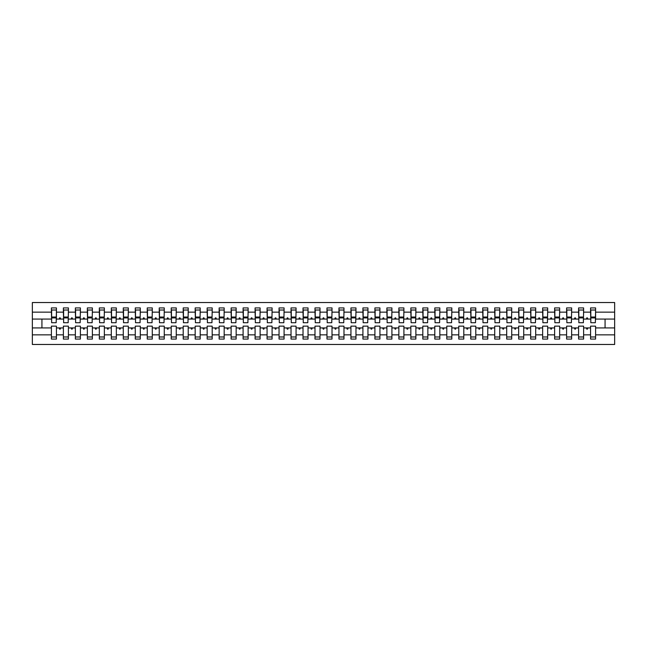 <?xml version="1.0" encoding="UTF-8"?>
<svg xmlns="http://www.w3.org/2000/svg" width="647" height="647" viewBox="0 0 647 647"><rect width="100%" height="100%" fill="white"/><g stroke="black" fill="none" stroke-linecap="round" stroke-linejoin="round"><path stroke-width="0.97" d="M590.565 334.855L583.618 334.855L583.618 326.137L578.588 326.137L578.588 334.855L571.633 334.855L571.633 326.137L566.602 326.137L566.602 334.855L559.655 334.855L559.655 326.137L554.625 326.137L554.625 334.855L547.677 334.855L547.677 326.137L542.639 326.137L542.639 334.855L535.692 334.855L535.692 326.137L530.661 326.137L530.661 334.855L523.714 334.855L523.714 326.137L518.676 326.137L518.676 334.855L511.728 334.855L511.728 326.137L506.698 326.137L506.698 334.855L499.751 334.855L499.751 326.137L494.712 326.137L494.712 334.855L487.765 334.855L487.765 326.137L482.735 326.137L482.735 334.855L475.788 334.855L475.788 326.137L470.749 326.137L470.749 334.855L463.802 334.855L463.802 326.137L458.772 326.137L458.772 334.855L451.824 334.855L451.824 326.137L446.786 326.137L446.786 334.855L439.839 334.855L439.839 326.137L434.808 326.137L434.808 334.855L427.861 334.855L427.861 326.137L422.823 326.137L422.823 334.855L415.875 334.855L415.875 326.137L410.845 326.137L410.845 334.855L403.898 334.855L403.898 326.137L398.867 326.137L398.867 334.855L391.912 334.855L391.912 326.137L386.882 326.137L386.882 334.855L379.935 334.855L379.935 326.137L374.904 326.137L374.904 334.855L367.949 334.855L367.949 326.137L362.918 326.137L362.918 334.855L355.971 334.855L355.971 326.137L350.941 326.137L350.941 334.855L343.986 334.855L343.986 326.137L338.955 326.137L338.955 334.855L332.008 334.855L332.008 326.137L326.978 326.137L326.978 334.855L320.022 334.855L320.022 326.137L314.992 326.137L314.992 334.855L308.045 334.855L308.045 326.137L303.014 326.137L303.014 334.855L296.059 334.855L296.059 326.137L291.029 326.137L291.029 334.855L284.082 334.855L284.082 326.137L279.051 326.137L279.051 334.855L272.096 334.855L272.096 326.137L267.065 326.137L267.065 334.855L260.118 334.855L260.118 326.137L255.088 326.137L255.088 334.855L248.133 334.855L248.133 326.137L243.102 326.137L243.102 334.855L236.155 334.855L236.155 326.137L231.125 326.137L231.125 334.855L224.177 334.855L224.177 326.137L219.139 326.137L219.139 334.855L212.192 334.855L212.192 326.137L207.161 326.137L207.161 334.855L200.214 334.855L200.214 326.137L195.176 326.137L195.176 334.855L188.228 334.855L188.228 326.137L183.198 326.137L183.198 334.855L176.251 334.855L176.251 326.137L171.212 326.137L171.212 334.855L164.265 334.855L164.265 326.137L159.235 326.137L159.235 334.855L152.288 334.855L152.288 326.137L147.249 326.137L147.249 334.855L140.302 334.855L140.302 326.137L135.272 326.137L135.272 334.855L128.324 334.855L128.324 326.137L123.286 326.137L123.286 334.855L116.339 334.855L116.339 326.137L111.308 326.137L111.308 334.855L104.361 334.855L104.361 326.137L99.323 326.137L99.323 334.855L92.375 334.855L92.375 326.137L87.345 326.137L87.345 334.855L80.398 334.855L80.398 326.137L75.367 326.137L75.367 334.855L68.412 334.855L68.412 326.137L63.382 326.137L63.382 327.932L56.435 327.932L56.435 326.137L51.404 326.137L51.404 334.855L32.35 334.855L32.35 344.471L614.65 344.471L614.65 334.855L595.596 334.855L595.596 339.077L590.565 339.077L590.565 327.932L586.36 327.932L586.797 329.129L587.395 329.129L587.832 327.932M595.596 334.855L595.596 326.137L590.565 326.137L590.565 327.932M614.65 334.855L614.65 319.068L595.596 319.068L595.596 307.923L590.565 307.923L590.565 312.145L583.618 312.145L583.376 320.863M590.808 320.863L590.565 312.145M578.588 334.855L578.588 339.077L583.618 339.077L583.618 334.855M583.618 312.145L583.618 307.923L578.588 307.923L578.588 312.145L571.633 312.145L571.398 320.863M578.822 320.863L578.588 312.145M566.602 334.855L566.602 339.077L571.633 339.077L571.633 334.855M571.633 312.145L571.633 307.923L566.602 307.923L566.602 312.145L559.655 312.145L559.412 320.863M566.845 320.863L566.602 312.145M554.625 334.855L554.625 339.077L559.655 339.077L559.655 334.855M559.655 312.145L559.655 307.923L554.625 307.923L554.625 312.145L547.677 312.145L547.435 320.863M554.859 320.863L554.625 312.145M542.639 334.855L542.639 339.077L547.677 339.077L547.677 334.855M547.677 312.145L547.677 307.923L542.639 307.923L542.639 312.145L535.692 312.145L535.449 320.863M542.882 320.863L542.639 312.145M530.661 334.855L530.661 339.077L535.692 339.077L535.692 334.855M535.692 312.145L535.692 307.923L530.661 307.923L530.661 312.145L523.714 312.145L523.472 320.863M530.896 320.863L530.661 312.145M518.676 334.855L518.676 339.077L523.714 339.077L523.714 334.855M523.714 312.145L523.714 307.923L518.676 307.923L518.676 312.145L511.728 312.145L511.486 320.863M518.918 320.863L518.676 312.145M506.698 334.855L506.698 339.077L511.728 339.077L511.728 334.855M511.728 312.145L511.728 307.923L506.698 307.923L506.698 312.145L499.751 312.145L499.508 320.863M506.933 320.863L506.698 312.145M494.712 334.855L494.712 339.077L499.751 339.077L499.751 334.855M499.751 312.145L499.751 307.923L494.712 307.923L494.712 312.145L487.765 312.145L487.523 320.863M494.955 320.863L494.712 312.145M482.735 334.855L482.735 339.077L487.765 339.077L487.765 334.855M487.765 312.145L487.765 307.923L482.735 307.923L482.735 312.145L475.788 312.145L475.545 320.863M482.977 320.863L482.735 312.145M470.749 334.855L470.749 339.077L475.788 339.077L475.788 334.855M475.788 312.145L475.788 307.923L470.749 307.923L470.749 312.145L463.802 312.145L463.567 320.863M470.992 320.863L470.749 312.145M458.772 334.855L458.772 339.077L463.802 339.077L463.802 334.855M463.802 312.145L463.802 307.923L458.772 307.923L458.772 312.145L451.824 312.145L451.582 320.863M459.014 320.863L458.772 312.145M446.786 334.855L446.786 339.077L451.824 339.077L451.824 334.855M451.824 312.145L451.824 307.923L446.786 307.923L446.786 312.145L439.839 312.145L439.604 320.863M447.028 320.863L446.786 312.145M434.808 334.855L434.808 339.077L439.839 339.077L439.839 334.855M439.839 312.145L439.839 307.923L434.808 307.923L434.808 312.145L427.861 312.145L427.618 320.863M435.051 320.863L434.808 312.145M422.823 334.855L422.823 339.077L427.861 339.077L427.861 334.855M427.861 312.145L427.861 307.923L422.823 307.923L422.823 312.145L415.875 312.145L415.641 320.863M423.065 320.863L422.823 312.145M410.845 334.855L410.845 339.077L415.875 339.077L415.875 334.855M415.875 312.145L415.875 307.923L410.845 307.923L410.845 312.145L403.898 312.145L403.655 320.863M411.088 320.863L410.845 312.145M398.867 334.855L398.867 339.077L403.898 339.077L403.898 334.855M403.898 312.145L403.898 307.923L398.867 307.923L398.867 312.145L391.912 312.145L391.678 320.863M399.102 320.863L398.867 312.145M386.882 334.855L386.882 339.077L391.912 339.077L391.912 334.855M391.912 312.145L391.912 307.923L386.882 307.923L386.882 312.145L379.935 312.145L379.692 320.863M387.124 320.863L386.882 312.145M374.904 334.855L374.904 339.077L379.935 339.077L379.935 334.855M379.935 312.145L379.935 307.923L374.904 307.923L374.904 312.145L367.949 312.145L367.714 320.863M375.139 320.863L374.904 312.145M362.918 334.855L362.918 339.077L367.949 339.077L367.949 334.855M367.949 312.145L367.949 307.923L362.918 307.923L362.918 312.145L355.971 312.145L355.729 320.863M363.161 320.863L362.918 312.145M350.941 334.855L350.941 339.077L355.971 339.077L355.971 334.855M355.971 312.145L355.971 307.923L350.941 307.923L350.941 312.145L343.986 312.145L343.751 320.863M351.175 320.863L350.941 312.145M338.955 334.855L338.955 339.077L343.986 339.077L343.986 334.855M343.986 312.145L343.986 307.923L338.955 307.923L338.955 312.145L332.008 312.145L331.765 320.863M339.198 320.863L338.955 312.145M326.978 334.855L326.978 339.077L332.008 339.077L332.008 334.855M332.008 312.145L332.008 307.923L326.978 307.923L326.978 312.145L320.022 312.145L319.788 320.863M327.212 320.863L326.978 312.145M314.992 334.855L314.992 339.077L320.022 339.077L320.022 334.855M320.022 312.145L320.022 307.923L314.992 307.923L314.992 312.145L308.045 312.145L307.802 320.863M315.235 320.863L314.992 312.145M303.014 334.855L303.014 339.077L308.045 339.077L308.045 334.855M308.045 312.145L308.045 307.923L303.014 307.923L303.014 312.145L296.059 312.145L295.825 320.863M303.249 320.863L303.014 312.145M291.029 334.855L291.029 339.077L296.059 339.077L296.059 334.855M296.059 312.145L296.059 307.923L291.029 307.923L291.029 312.145L284.082 312.145L283.839 320.863M291.271 320.863L291.029 312.145M279.051 334.855L279.051 339.077L284.082 339.077L284.082 334.855M284.082 312.145L284.082 307.923L279.051 307.923L279.051 312.145L272.096 312.145L271.861 320.863M279.286 320.863L279.051 312.145M267.065 334.855L267.065 339.077L272.096 339.077L272.096 334.855M272.096 312.145L272.096 307.923L267.065 307.923L267.065 312.145L260.118 312.145L259.876 320.863M267.308 320.863L267.065 312.145M255.088 334.855L255.088 339.077L260.118 339.077L260.118 334.855M260.118 312.145L260.118 307.923L255.088 307.923L255.088 312.145L248.133 312.145L247.898 320.863M255.322 320.863L255.088 312.145M243.102 334.855L243.102 339.077L248.133 339.077L248.133 334.855M248.133 312.145L248.133 307.923L243.102 307.923L243.102 312.145L236.155 312.145L235.912 320.863M243.345 320.863L243.102 312.145M231.125 334.855L231.125 339.077L236.155 339.077L236.155 334.855M236.155 312.145L236.155 307.923L231.125 307.923L231.125 312.145L224.177 312.145L223.935 320.863M231.359 320.863L231.125 312.145M219.139 334.855L219.139 339.077L224.177 339.077L224.177 334.855M224.177 312.145L224.177 307.923L219.139 307.923L219.139 312.145L212.192 312.145L211.949 320.863M219.382 320.863L219.139 312.145M207.161 334.855L207.161 339.077L212.192 339.077L212.192 334.855M212.192 312.145L212.192 307.923L207.161 307.923L207.161 312.145L200.214 312.145L199.972 320.863M207.396 320.863L207.161 312.145M195.176 334.855L195.176 339.077L200.214 339.077L200.214 334.855M200.214 312.145L200.214 307.923L195.176 307.923L195.176 312.145L188.228 312.145L187.986 320.863M195.418 320.863L195.176 312.145M183.198 334.855L183.198 339.077L188.228 339.077L188.228 334.855M188.228 312.145L188.228 307.923L183.198 307.923L183.198 312.145L176.251 312.145L176.008 320.863M183.433 320.863L183.198 312.145M171.212 334.855L171.212 339.077L176.251 339.077L176.251 334.855M176.251 312.145L176.251 307.923L171.212 307.923L171.212 312.145L164.265 312.145L164.023 320.863M171.455 320.863L171.212 312.145M159.235 334.855L159.235 339.077L164.265 339.077L164.265 334.855M164.265 312.145L164.265 307.923L159.235 307.923L159.235 312.145L152.288 312.145L152.045 320.863M159.477 320.863L159.235 312.145M147.249 334.855L147.249 339.077L152.288 339.077L152.288 334.855M152.288 312.145L152.288 307.923L147.249 307.923L147.249 312.145L140.302 312.145L140.067 320.863M147.492 320.863L147.249 312.145M135.272 334.855L135.272 339.077L140.302 339.077L140.302 334.855M140.302 312.145L140.302 307.923L135.272 307.923L135.272 312.145L128.324 312.145L128.082 320.863M135.514 320.863L135.272 312.145M123.286 334.855L123.286 339.077L128.324 339.077L128.324 334.855M128.324 312.145L128.324 307.923L123.286 307.923L123.286 312.145L116.339 312.145L116.104 320.863M123.528 320.863L123.286 312.145M111.308 334.855L111.308 339.077L116.339 339.077L116.339 334.855M116.339 312.145L116.339 307.923L111.308 307.923L111.308 312.145L104.361 312.145L104.118 320.863M111.551 320.863L111.308 312.145M99.323 334.855L99.323 339.077L104.361 339.077L104.361 334.855M104.361 312.145L104.361 307.923L99.323 307.923L99.323 312.145L92.375 312.145L92.141 320.863M99.565 320.863L99.323 312.145M87.345 334.855L87.345 339.077L92.375 339.077L92.375 334.855M92.375 312.145L92.375 307.923L87.345 307.923L87.345 312.145L80.398 312.145L80.155 320.863M87.588 320.863L87.345 312.145M75.367 334.855L75.367 339.077L80.398 339.077L80.398 334.855M80.398 312.145L80.398 307.923L75.367 307.923L75.367 312.145L68.412 312.145L68.178 320.863M75.602 320.863L75.367 312.145M68.412 334.855L68.412 339.077L63.382 339.077L63.382 327.932M68.412 312.145L68.412 307.923L63.382 307.923L63.382 312.145L56.435 312.145L56.435 307.923L51.404 307.923L51.404 312.145L32.35 312.145L32.35 302.529L614.65 302.529L614.65 312.145L595.596 312.145M63.624 320.863L63.382 312.145M51.404 334.855L51.404 339.077L56.435 339.077L56.435 327.932M51.639 320.863L51.404 312.145M595.596 319.068L595.361 320.863M63.382 334.855L56.435 334.855M586.36 327.932L583.618 327.932M590.565 319.068L587.832 319.068L587.395 317.871L586.797 317.871L586.36 319.068L583.618 319.068M586.36 319.068L587.832 319.068M574.374 327.932L574.811 329.129L575.409 329.129L575.846 327.932L571.633 327.932M578.588 327.932L575.846 327.932M578.588 319.068L575.846 319.068L575.409 317.871L574.811 317.871L574.374 319.068L571.633 319.068M574.374 319.068L575.846 319.068M562.397 327.932L562.833 329.129L563.432 329.129L563.869 327.932L559.655 327.932M566.602 327.932L563.869 327.932M566.602 319.068L563.869 319.068L563.432 317.871L562.833 317.871L562.397 319.068L559.655 319.068M562.397 319.068L563.869 319.068M550.411 327.932L550.848 329.129L551.446 329.129L551.883 327.932L547.677 327.932M554.625 327.932L551.883 327.932M554.625 319.068L551.883 319.068L551.446 317.871L550.848 317.871L550.411 319.068L547.677 319.068M550.411 319.068L551.883 319.068M538.433 327.932L538.87 329.129L539.469 329.129L539.905 327.932L535.692 327.932M542.639 327.932L539.905 327.932M542.639 319.068L539.905 319.068L539.469 317.871L538.87 317.871L538.433 319.068L535.692 319.068M538.433 319.068L539.905 319.068M526.448 327.932L526.884 329.129L527.483 329.129L527.92 327.932L523.714 327.932M530.661 327.932L527.92 327.932M530.661 319.068L527.92 319.068L527.483 317.871L526.884 317.871L526.448 319.068L523.714 319.068M526.448 319.068L527.92 319.068M514.47 327.932L514.907 329.129L515.505 329.129L515.942 327.932L511.728 327.932M518.676 327.932L515.942 327.932M518.676 319.068L515.942 319.068L515.505 317.871L514.907 317.871L514.47 319.068L511.728 319.068M514.47 319.068L515.942 319.068M502.484 327.932L502.921 329.129L503.52 329.129L503.956 327.932L499.751 327.932M506.698 327.932L503.956 327.932M506.698 319.068L503.956 319.068L503.52 317.871L502.921 317.871L502.484 319.068L499.751 319.068M502.484 319.068L503.956 319.068M490.507 327.932L490.944 329.129L491.542 329.129L491.979 327.932L487.765 327.932M494.712 327.932L491.979 327.932M494.712 319.068L491.979 319.068L491.542 317.871L490.944 317.871L490.507 319.068L487.765 319.068M490.507 319.068L491.979 319.068M478.521 327.932L478.958 329.129L479.556 329.129L479.993 327.932L475.788 327.932M482.735 327.932L479.993 327.932M482.735 319.068L479.993 319.068L479.556 317.871L478.958 317.871L478.521 319.068L475.788 319.068M478.521 319.068L479.993 319.068M466.544 327.932L466.98 329.129L467.579 329.129L468.016 327.932L463.802 327.932M470.749 327.932L468.016 327.932M470.749 319.068L468.016 319.068L467.579 317.871L466.98 317.871L466.544 319.068L463.802 319.068M466.544 319.068L468.016 319.068M454.558 327.932L454.995 329.129L455.593 329.129L456.03 327.932L451.824 327.932M458.772 327.932L456.03 327.932M458.772 319.068L456.03 319.068L455.593 317.871L454.995 317.871L454.558 319.068L451.824 319.068M454.558 319.068L456.03 319.068M442.58 327.932L443.017 329.129L443.616 329.129L444.052 327.932L439.839 327.932M446.786 327.932L444.052 327.932M446.786 319.068L444.052 319.068L443.616 317.871L443.017 317.871L442.58 319.068L439.839 319.068M442.58 319.068L444.052 319.068M430.595 327.932L431.031 329.129L431.63 329.129L432.067 327.932L427.861 327.932M434.808 327.932L432.067 327.932M434.808 319.068L432.067 319.068L431.63 317.871L431.031 317.871L430.595 319.068L427.861 319.068M430.595 319.068L432.067 319.068M418.617 327.932L419.054 329.129L419.652 329.129L420.089 327.932L415.875 327.932M422.823 327.932L420.089 327.932M422.823 319.068L420.089 319.068L419.652 317.871L419.054 317.871L418.617 319.068L415.875 319.068M418.617 319.068L420.089 319.068M406.631 327.932L407.068 329.129L407.667 329.129L408.103 327.932L403.898 327.932M410.845 327.932L408.103 327.932M410.845 319.068L408.103 319.068L407.667 317.871L407.068 317.871L406.631 319.068L403.898 319.068M406.631 319.068L408.103 319.068M394.654 327.932L395.091 329.129L395.689 329.129L396.126 327.932L391.912 327.932M398.867 327.932L396.126 327.932M398.867 319.068L396.126 319.068L395.689 317.871L395.091 317.871L394.654 319.068L391.912 319.068M394.654 319.068L396.126 319.068M382.668 327.932L383.105 329.129L383.703 329.129L384.14 327.932L379.935 327.932M386.882 327.932L384.14 327.932M386.882 319.068L384.14 319.068L383.703 317.871L383.105 317.871L382.668 319.068L379.935 319.068M382.668 319.068L384.14 319.068M370.691 327.932L371.127 329.129L371.726 329.129L372.162 327.932L367.949 327.932M374.904 327.932L372.162 327.932M374.904 319.068L372.162 319.068L371.726 317.871L371.127 317.871L370.691 319.068L367.949 319.068M370.691 319.068L372.162 319.068M358.705 327.932L359.142 329.129L359.74 329.129L360.177 327.932L355.971 327.932M362.918 327.932L360.177 327.932M362.918 319.068L360.177 319.068L359.74 317.871L359.142 317.871L358.705 319.068L355.971 319.068M358.705 319.068L360.177 319.068M346.727 327.932L347.164 329.129L347.762 329.129L348.199 327.932L343.986 327.932M350.941 327.932L348.199 327.932M350.941 319.068L348.199 319.068L347.762 317.871L347.164 317.871L346.727 319.068L343.986 319.068M346.727 319.068L348.199 319.068M334.75 327.932L335.178 329.129L335.785 329.129L336.214 327.932L332.008 327.932M338.955 327.932L336.214 327.932M338.955 319.068L336.214 319.068L335.785 317.871L335.178 317.871L334.75 319.068L332.008 319.068M334.75 319.068L336.214 319.068M322.764 327.932L323.201 329.129L323.799 329.129L324.236 327.932L320.022 327.932M326.978 327.932L324.236 327.932M326.978 319.068L324.236 319.068L323.799 317.871L323.201 317.871L322.764 319.068L320.022 319.068M322.764 319.068L324.236 319.068M310.786 327.932L311.215 329.129L311.822 329.129L312.25 327.932L308.045 327.932M314.992 327.932L312.25 327.932M314.992 319.068L312.25 319.068L311.822 317.871L311.215 317.871L310.786 319.068L308.045 319.068M310.786 319.068L312.25 319.068M298.801 327.932L299.238 329.129L299.836 329.129L300.273 327.932L296.059 327.932M303.014 327.932L300.273 327.932M303.014 319.068L300.273 319.068L299.836 317.871L299.238 317.871L298.801 319.068L296.059 319.068M298.801 319.068L300.273 319.068M286.823 327.932L287.26 329.129L287.858 329.129L288.295 327.932L284.082 327.932M291.029 327.932L288.295 327.932M291.029 319.068L288.295 319.068L287.858 317.871L287.26 317.871L286.823 319.068L284.082 319.068M286.823 319.068L288.295 319.068M274.838 327.932L275.274 329.129L275.873 329.129L276.309 327.932L272.096 327.932M279.051 327.932L276.309 327.932M279.051 319.068L276.309 319.068L275.873 317.871L275.274 317.871L274.838 319.068L272.096 319.068M274.838 319.068L276.309 319.068M262.86 327.932L263.297 329.129L263.895 329.129L264.332 327.932L260.118 327.932M267.065 327.932L264.332 327.932M267.065 319.068L264.332 319.068L263.895 317.871L263.297 317.871L262.86 319.068L260.118 319.068M262.86 319.068L264.332 319.068M250.874 327.932L251.311 329.129L251.909 329.129L252.346 327.932L248.133 327.932M255.088 327.932L252.346 327.932M255.088 319.068L252.346 319.068L251.909 317.871L251.311 317.871L250.874 319.068L248.133 319.068M250.874 319.068L252.346 319.068M238.897 327.932L239.333 329.129L239.932 329.129L240.369 327.932L236.155 327.932M243.102 327.932L240.369 327.932M243.102 319.068L240.369 319.068L239.932 317.871L239.333 317.871L238.897 319.068L236.155 319.068M238.897 319.068L240.369 319.068M226.911 327.932L227.348 329.129L227.946 329.129L228.383 327.932L224.177 327.932M231.125 327.932L228.383 327.932M231.125 319.068L228.383 319.068L227.946 317.871L227.348 317.871L226.911 319.068L224.177 319.068M226.911 319.068L228.383 319.068M214.933 327.932L215.37 329.129L215.969 329.129L216.405 327.932L212.192 327.932M219.139 327.932L216.405 327.932M219.139 319.068L216.405 319.068L215.969 317.871L215.37 317.871L214.933 319.068L212.192 319.068M214.933 319.068L216.405 319.068M202.948 327.932L203.384 329.129L203.983 329.129L204.42 327.932L200.214 327.932M207.161 327.932L204.42 327.932M207.161 319.068L204.42 319.068L203.983 317.871L203.384 317.871L202.948 319.068L200.214 319.068M202.948 319.068L204.42 319.068M190.97 327.932L191.407 329.129L192.005 329.129L192.442 327.932L188.228 327.932M195.176 327.932L192.442 327.932M195.176 319.068L192.442 319.068L192.005 317.871L191.407 317.871L190.97 319.068L188.228 319.068M190.97 319.068L192.442 319.068M178.984 327.932L179.421 329.129L180.02 329.129L180.456 327.932L176.251 327.932M183.198 327.932L180.456 327.932M183.198 319.068L180.456 319.068L180.02 317.871L179.421 317.871L178.984 319.068L176.251 319.068M178.984 319.068L180.456 319.068M167.007 327.932L167.444 329.129L168.042 329.129L168.479 327.932L164.265 327.932M171.212 327.932L168.479 327.932M171.212 319.068L168.479 319.068L168.042 317.871L167.444 317.871L167.007 319.068L164.265 319.068M167.007 319.068L168.479 319.068M155.021 327.932L155.458 329.129L156.056 329.129L156.493 327.932L152.288 327.932M159.235 327.932L156.493 327.932M159.235 319.068L156.493 319.068L156.056 317.871L155.458 317.871L155.021 319.068L152.288 319.068M155.021 319.068L156.493 319.068M143.044 327.932L143.48 329.129L144.079 329.129L144.516 327.932L140.302 327.932M147.249 327.932L144.516 327.932M147.249 319.068L144.516 319.068L144.079 317.871L143.48 317.871L143.044 319.068L140.302 319.068M143.044 319.068L144.516 319.068M131.058 327.932L131.495 329.129L132.093 329.129L132.53 327.932L128.324 327.932M135.272 327.932L132.53 327.932M135.272 319.068L132.53 319.068L132.093 317.871L131.495 317.871L131.058 319.068L128.324 319.068M131.058 319.068L132.53 319.068M119.08 327.932L119.517 329.129L120.116 329.129L120.552 327.932L116.339 327.932M123.286 327.932L120.552 327.932M123.286 319.068L120.552 319.068L120.116 317.871L119.517 317.871L119.08 319.068L116.339 319.068M119.08 319.068L120.552 319.068M107.095 327.932L107.531 329.129L108.13 329.129L108.567 327.932L104.361 327.932M111.308 327.932L108.567 327.932M111.308 319.068L108.567 319.068L108.13 317.871L107.531 317.871L107.095 319.068L104.361 319.068M107.095 319.068L108.567 319.068M95.117 327.932L95.554 329.129L96.152 329.129L96.589 327.932L92.375 327.932M99.323 327.932L96.589 327.932M99.323 319.068L96.589 319.068L96.152 317.871L95.554 317.871L95.117 319.068L92.375 319.068M95.117 319.068L96.589 319.068M83.131 327.932L83.568 329.129L84.167 329.129L84.603 327.932L80.398 327.932M87.345 327.932L84.603 327.932M87.345 319.068L84.603 319.068L84.167 317.871L83.568 317.871L83.131 319.068L80.398 319.068M83.131 319.068L84.603 319.068M71.154 327.932L71.591 329.129L72.189 329.129L72.626 327.932L68.412 327.932M75.367 327.932L72.626 327.932M75.367 319.068L72.626 319.068L72.189 317.871L71.591 317.871L71.154 319.068L68.412 319.068M71.154 319.068L72.626 319.068M59.168 327.932L59.605 329.129L60.203 329.129L60.64 327.932M63.382 319.068L60.64 319.068L60.203 317.871L59.605 317.871L59.168 319.068L56.435 319.068L56.435 312.145M59.168 319.068L60.64 319.068M56.435 319.068L56.192 320.863M51.404 327.932L32.35 327.932L32.35 312.145M32.35 334.855L32.35 327.932M51.404 319.068L32.35 319.068M614.65 319.068L614.65 312.145M41.934 327.932L41.934 319.068M605.066 319.068L605.066 327.932L595.596 327.932M614.65 327.932L605.066 327.932M51.639 317.928L51.639 310.018L56.435 310.018L56.192 322.724L51.639 322.724L51.639 317.928L56.192 317.928M51.404 336.982L56.435 336.982M63.624 317.928L63.624 310.018L68.412 310.018L68.178 322.724L63.624 322.724L63.624 317.928L68.178 317.928M63.382 336.982L68.412 336.982M75.602 317.928L75.602 310.018L80.398 310.018L80.155 322.724L75.602 322.724L75.602 317.928L80.155 317.928M75.367 336.982L80.398 336.982M87.588 317.928L87.588 310.018L92.375 310.018L92.141 322.724L87.588 322.724L87.588 317.928L92.141 317.928M87.345 336.982L92.375 336.982M99.565 317.928L99.565 310.018L104.361 310.018L104.118 322.724L99.565 322.724L99.565 317.928L104.118 317.928M99.323 336.982L104.361 336.982M111.551 317.928L111.551 310.018L116.339 310.018L116.104 322.724L111.551 322.724L111.551 317.928L116.104 317.928M111.308 336.982L116.339 336.982M123.528 317.928L123.528 310.018L128.324 310.018L128.082 322.724L123.528 322.724L123.528 317.928L128.082 317.928M123.286 336.982L128.324 336.982M135.514 317.928L135.514 310.018L140.302 310.018L140.067 322.724L135.514 322.724L135.514 317.928L140.067 317.928M135.272 336.982L140.302 336.982M147.492 317.928L147.492 310.018L152.288 310.018L152.045 322.724L147.492 322.724L147.492 317.928L152.045 317.928M147.249 336.982L152.288 336.982M159.477 317.928L159.477 310.018L164.265 310.018L164.023 322.724L159.477 322.724L159.477 317.928L164.023 317.928M159.235 336.982L164.265 336.982M171.455 317.928L171.455 310.018L176.251 310.018L176.008 322.724L171.455 322.724L171.455 317.928L176.008 317.928M171.212 336.982L176.251 336.982M183.433 317.928L183.433 310.018L188.228 310.018L187.986 322.724L183.433 322.724L183.433 317.928L187.986 317.928M183.198 336.982L188.228 336.982M195.418 317.928L195.418 310.018L200.214 310.018L199.972 322.724L195.418 322.724L195.418 317.928L199.972 317.928M195.176 336.982L200.214 336.982M207.396 317.928L207.396 310.018L212.192 310.018L211.949 322.724L207.396 322.724L207.396 317.928L211.949 317.928M207.161 336.982L212.192 336.982M219.382 317.928L219.382 310.018L224.177 310.018L223.935 322.724L219.382 322.724L219.382 317.928L223.935 317.928M219.139 336.982L224.177 336.982M231.359 317.928L231.359 310.018L236.155 310.018L235.912 322.724L231.359 322.724L231.359 317.928L235.912 317.928M231.125 336.982L236.155 336.982M243.345 317.928L243.345 310.018L248.133 310.018L247.898 322.724L243.345 322.724L243.345 317.928L247.898 317.928M243.102 336.982L248.133 336.982M255.322 317.928L255.322 310.018L260.118 310.018L259.876 322.724L255.322 322.724L255.322 317.928L259.876 317.928M255.088 336.982L260.118 336.982M267.308 317.928L267.308 310.018L272.096 310.018L271.861 322.724L267.308 322.724L267.308 317.928L271.861 317.928M267.065 336.982L272.096 336.982M279.286 317.928L279.286 310.018L284.082 310.018L283.839 322.724L279.286 322.724L279.286 317.928L283.839 317.928M279.051 336.982L284.082 336.982M291.271 317.928L291.271 310.018L296.059 310.018L295.825 322.724L291.271 322.724L291.271 317.928L295.825 317.928M291.029 336.982L296.059 336.982M303.249 317.928L303.249 310.018L308.045 310.018L307.802 322.724L303.249 322.724L303.249 317.928L307.802 317.928M303.014 336.982L308.045 336.982M315.235 317.928L315.235 310.018L320.022 310.018L319.788 322.724L315.235 322.724L315.235 317.928L319.788 317.928M314.992 336.982L320.022 336.982M327.212 317.928L327.212 310.018L332.008 310.018L331.765 322.724L327.212 322.724L327.212 317.928L331.765 317.928M326.978 336.982L332.008 336.982M339.198 317.928L339.198 310.018L343.986 310.018L343.751 322.724L339.198 322.724L339.198 317.928L343.751 317.928M338.955 336.982L343.986 336.982M351.175 317.928L351.175 310.018L355.971 310.018L355.729 322.724L351.175 322.724L351.175 317.928L355.729 317.928M350.941 336.982L355.971 336.982M363.161 317.928L363.161 310.018L367.949 310.018L367.714 322.724L363.161 322.724L363.161 317.928L367.714 317.928M362.918 336.982L367.949 336.982M375.139 317.928L375.139 310.018L379.935 310.018L379.692 322.724L375.139 322.724L375.139 317.928L379.692 317.928M374.904 336.982L379.935 336.982M387.124 317.928L387.124 310.018L391.912 310.018L391.678 322.724L387.124 322.724L387.124 317.928L391.678 317.928M386.882 336.982L391.912 336.982M399.102 317.928L399.102 310.018L403.898 310.018L403.655 322.724L399.102 322.724L399.102 317.928L403.655 317.928M398.867 336.982L403.898 336.982M411.088 317.928L411.088 310.018L415.875 310.018L415.641 322.724L411.088 322.724L411.088 317.928L415.641 317.928M410.845 336.982L415.875 336.982M423.065 317.928L423.065 310.018L427.861 310.018L427.618 322.724L423.065 322.724L423.065 317.928L427.618 317.928M422.823 336.982L427.861 336.982M435.051 317.928L435.051 310.018L439.839 310.018L439.604 322.724L435.051 322.724L435.051 317.928L439.604 317.928M434.808 336.982L439.839 336.982M447.028 317.928L447.028 310.018L451.824 310.018L451.582 322.724L447.028 322.724L447.028 317.928L451.582 317.928M446.786 336.982L451.824 336.982M459.014 317.928L459.014 310.018L463.802 310.018L463.567 322.724L459.014 322.724L459.014 317.928L463.567 317.928M458.772 336.982L463.802 336.982M470.992 317.928L470.992 310.018L475.788 310.018L475.545 322.724L470.992 322.724L470.992 317.928L475.545 317.928M470.749 336.982L475.788 336.982M482.977 317.928L482.977 310.018L487.765 310.018L487.523 322.724L482.977 322.724L482.977 317.928L487.523 317.928M482.735 336.982L487.765 336.982M494.955 317.928L494.955 310.018L499.751 310.018L499.508 322.724L494.955 322.724L494.955 317.928L499.508 317.928M494.712 336.982L499.751 336.982M506.933 317.928L506.933 310.018L511.728 310.018L511.486 322.724L506.933 322.724L506.933 317.928L511.486 317.928M506.698 336.982L511.728 336.982M518.918 317.928L518.918 310.018L523.714 310.018L523.472 322.724L518.918 322.724L518.918 317.928L523.472 317.928M518.676 336.982L523.714 336.982M530.896 317.928L530.896 310.018L535.692 310.018L535.449 322.724L530.896 322.724L530.896 317.928L535.449 317.928M530.661 336.982L535.692 336.982M542.882 317.928L542.882 310.018L547.677 310.018L547.435 322.724L542.882 322.724L542.882 317.928L547.435 317.928M542.639 336.982L547.677 336.982M554.859 317.928L554.859 310.018L559.655 310.018L559.412 322.724L554.859 322.724L554.859 317.928L559.412 317.928M554.625 336.982L559.655 336.982M566.845 317.928L566.845 310.018L571.633 310.018L571.398 322.724L566.845 322.724L566.845 317.928L571.398 317.928M566.602 336.982L571.633 336.982M578.822 317.928L578.822 310.018L583.618 310.018L583.376 322.724L578.822 322.724L578.822 317.928L583.376 317.928M578.588 336.982L583.618 336.982M590.808 317.928L590.808 310.018L595.596 310.018L595.361 322.724L590.808 322.724L590.808 317.928L595.361 317.928M590.565 336.982L595.596 336.982M51.639 317.208L56.192 317.208M63.624 317.208L68.178 317.208M75.602 317.208L80.155 317.208M87.588 317.208L92.141 317.208M99.565 317.208L104.118 317.208M111.551 317.208L116.104 317.208M123.528 317.208L128.082 317.208M135.514 317.208L140.067 317.208M147.492 317.208L152.045 317.208M159.477 317.208L164.023 317.208M171.455 317.208L176.008 317.208M183.433 317.208L187.986 317.208M195.418 317.208L199.972 317.208M207.396 317.208L211.949 317.208M219.382 317.208L223.935 317.208M231.359 317.208L235.912 317.208M243.345 317.208L247.898 317.208M255.322 317.208L259.876 317.208M267.308 317.208L271.861 317.208M279.286 317.208L283.839 317.208M291.271 317.208L295.825 317.208M303.249 317.208L307.802 317.208M315.235 317.208L319.788 317.208M327.212 317.208L331.765 317.208M339.198 317.208L343.751 317.208M351.175 317.208L355.729 317.208M363.161 317.208L367.714 317.208M375.139 317.208L379.692 317.208M387.124 317.208L391.678 317.208M399.102 317.208L403.655 317.208M411.088 317.208L415.641 317.208M423.065 317.208L427.618 317.208M435.051 317.208L439.604 317.208M447.028 317.208L451.582 317.208M459.014 317.208L463.567 317.208M470.992 317.208L475.545 317.208M482.977 317.208L487.523 317.208M494.955 317.208L499.508 317.208M506.933 317.208L511.486 317.208M518.918 317.208L523.472 317.208M530.896 317.208L535.449 317.208M542.882 317.208L547.435 317.208M554.859 317.208L559.412 317.208M566.845 317.208L571.398 317.208M578.822 317.208L583.376 317.208M590.808 317.208L595.361 317.208M51.639 317.03L56.192 317.03M63.624 317.03L68.178 317.03M75.602 317.03L80.155 317.03M87.588 317.03L92.141 317.03M99.565 317.03L104.118 317.03M111.551 317.03L116.104 317.03M123.528 317.03L128.082 317.03M135.514 317.03L140.067 317.03M147.492 317.03L152.045 317.03M159.477 317.03L164.023 317.03M171.455 317.03L176.008 317.03M183.433 317.03L187.986 317.03M195.418 317.03L199.972 317.03M207.396 317.03L211.949 317.03M219.382 317.03L223.935 317.03M231.359 317.03L235.912 317.03M243.345 317.03L247.898 317.03M255.322 317.03L259.876 317.03M267.308 317.03L271.861 317.03M279.286 317.03L283.839 317.03M291.271 317.03L295.825 317.03M303.249 317.03L307.802 317.03M315.235 317.03L319.788 317.03M327.212 317.03L331.765 317.03M339.198 317.03L343.751 317.03M351.175 317.03L355.729 317.03M363.161 317.03L367.714 317.03M375.139 317.03L379.692 317.03M387.124 317.03L391.678 317.03M399.102 317.03L403.655 317.03M411.088 317.03L415.641 317.03M423.065 317.03L427.618 317.03M435.051 317.03L439.604 317.03M447.028 317.03L451.582 317.03M459.014 317.03L463.567 317.03M470.992 317.03L475.545 317.03M482.977 317.03L487.523 317.03M494.955 317.03L499.508 317.03M506.933 317.03L511.486 317.03M518.918 317.03L523.472 317.03M530.896 317.03L535.449 317.03M542.882 317.03L547.435 317.03M554.859 317.03L559.412 317.03M566.845 317.03L571.398 317.03M578.822 317.03L583.376 317.03M590.808 317.03L595.361 317.03"/></g></svg>
